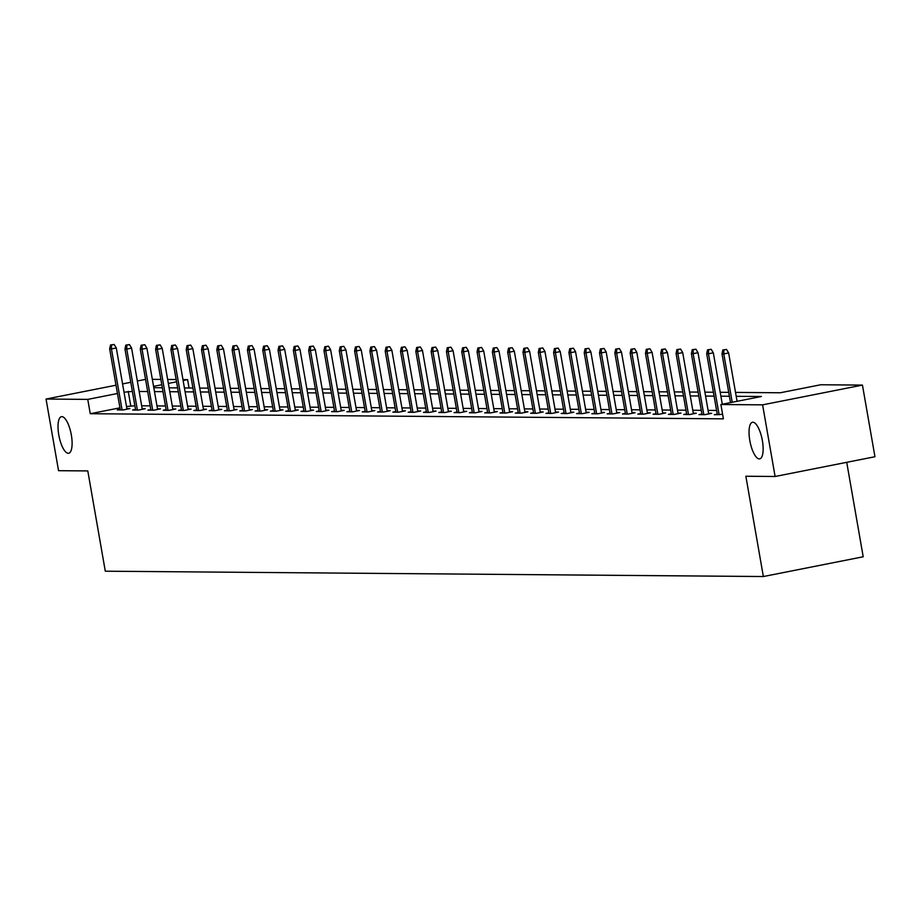 <?xml version="1.0" encoding="UTF-8"?>
<svg xmlns="http://www.w3.org/2000/svg" width="921" height="921" viewBox="0 0 921 921"><rect width="100%" height="100%" fill="white"/><g stroke="black" fill="none" stroke-linecap="round" stroke-linejoin="round"><path stroke-width="1.38" d="M749.809 440.514A18.65 6.171 78.8 0 1 752.48 422.267A18.65 6.171 78.8 0 1 762.381 440.618A18.65 6.171 78.8 0 1 759.71 458.865A18.65 6.171 78.8 0 1 749.809 440.514M58.783 434.919A18.65 6.171 78.8 0 1 61.442 416.672A18.65 6.171 78.8 0 1 71.343 435.023A18.65 6.171 78.8 0 1 68.684 453.27A18.65 6.171 78.8 0 1 58.783 434.919M846.721 462.319L863.207 556.779L763.359 576.534L105.293 571.204L87.794 470.919L58.553 470.689L46.05 399.046L116 385.208M152.345 379.348L160.853 379.417M167.657 379.475L176.164 379.544M182.957 379.602L187.608 379.636L183.118 380.523M189.058 387.983L187.608 379.636M735.522 392.404L780.26 392.772L820.738 384.759L862.447 385.093L762.6 404.849L720.901 404.515L761.379 396.502L736.201 396.306M762.6 404.849L775.102 476.491L874.95 456.735L862.447 385.093M119.949 407.842L90.258 413.713L723.399 418.836L720.901 404.515M716.596 410.455L708.088 410.386M701.284 410.329L692.776 410.259M685.972 410.202L677.465 410.133M670.672 410.075L662.153 410.006M655.361 409.96L646.853 409.891M640.049 409.833L631.541 409.764M624.737 409.707L616.23 409.638M609.437 409.58L600.929 409.511M594.126 409.454L585.618 409.385M578.814 409.338L570.306 409.269M563.514 409.212L554.995 409.143M548.202 409.085L539.694 409.016M532.891 408.959L524.383 408.889M517.579 408.843L509.071 408.774M502.279 408.717L493.771 408.648M486.967 408.59L478.46 408.521M471.656 408.464L463.148 408.394M456.356 408.348L447.836 408.279M441.044 408.222L432.536 408.153M425.732 408.095L417.225 408.026M410.421 407.968L401.913 407.899M395.121 407.853L386.601 407.784M379.809 407.727L371.301 407.658M364.497 407.6L355.99 407.531M349.186 407.473L340.678 407.404M333.886 407.347L325.378 407.289M318.574 407.232L310.066 407.163M303.262 407.105L294.755 407.036M287.962 406.978L279.443 406.909M272.651 406.852L264.143 406.783M257.339 406.737L248.831 406.668M242.027 406.61L233.52 406.541M226.727 406.483L218.219 406.414M211.416 406.357L202.908 406.288M196.104 406.242L187.596 406.173M180.804 406.115L172.285 406.046M165.492 405.988L156.984 405.919M150.181 405.862L141.673 405.793M134.869 405.747L126.511 406.541M120.214 409.327L117.278 409.903L123.161 409.949L129.907 408.613L126.879 408.59M135.525 409.454L132.589 410.029L138.472 410.075L145.219 408.74L142.179 408.717M150.825 409.569L147.89 410.156L153.784 410.202L160.53 408.866L157.491 408.843M166.137 409.695L163.201 410.282L169.096 410.329L175.842 408.993L172.803 408.97M181.449 409.822L178.513 410.398L184.396 410.444L191.142 409.12L188.103 409.085M196.749 409.949L193.824 410.524L199.707 410.57L206.454 409.235L203.414 409.212M212.06 410.064L209.125 410.651L215.019 410.697L221.765 409.361L218.726 409.338M227.372 410.19L224.436 410.778L230.331 410.824L237.077 409.488L234.038 409.465M242.684 410.317L239.748 410.893L245.631 410.95L252.377 409.615L249.338 409.58M257.984 410.444L255.059 411.019L260.942 411.065L267.689 409.73L264.649 409.707M273.295 410.57L270.36 411.146L276.254 411.192L283 409.857L279.961 409.833M288.607 410.685L285.671 411.273L291.554 411.319L298.3 409.983L295.261 409.96M303.918 410.812L300.983 411.388L306.866 411.445L313.612 410.11L310.573 410.087M319.219 410.939L316.283 411.514L322.177 411.56L328.924 410.225L325.884 410.202M334.53 411.065L331.595 411.641L337.489 411.687L344.235 410.352L341.196 410.329M349.842 411.18L346.906 411.768L352.789 411.814L359.535 410.478L356.496 410.455M365.142 411.307L362.218 411.894L368.101 411.94L374.847 410.605L371.808 410.582M380.454 411.434L377.518 412.009L383.412 412.055L390.159 410.72L387.119 410.697M395.765 411.56L392.83 412.136L398.712 412.182L405.459 410.847L402.419 410.824M411.077 411.675L408.141 412.263L414.024 412.309L420.77 410.973L417.731 410.95M426.377 411.802L423.441 412.389L429.336 412.435L436.082 411.1L433.043 411.077M441.689 411.929L438.753 412.504L444.647 412.55L451.394 411.227L448.354 411.192M457 412.055L454.065 412.631L459.947 412.677L466.694 411.342L463.654 411.319M472.3 412.171L469.376 412.758L475.259 412.804L482.005 411.468L478.966 411.445M487.612 412.297L484.676 412.884L490.571 412.93L497.317 411.595L494.278 411.572M502.924 412.424L499.988 412.999L505.882 413.057L512.629 411.722L509.589 411.687M518.235 412.55L515.3 413.126L521.182 413.172L527.929 411.837L524.889 411.814M533.535 412.677L530.611 413.253L536.494 413.299L543.24 411.963L540.201 411.94M548.847 412.792L545.911 413.379L551.806 413.425L558.552 412.09L555.513 412.067M564.159 412.919L561.223 413.494L567.106 413.552L573.852 412.217L570.813 412.194M579.459 413.045L576.534 413.621L582.417 413.667L589.164 412.332L586.124 412.309M594.77 413.172L591.835 413.748L597.729 413.794L604.475 412.458L601.436 412.435M610.082 413.287L607.146 413.874L613.041 413.92L619.787 412.585L616.748 412.562M625.394 413.414L622.458 414.001L628.341 414.047L635.087 412.712L632.048 412.689M640.694 413.541L637.769 414.116L643.652 414.162L650.399 412.827L647.359 412.804M656.005 413.667L653.07 414.243L658.964 414.289L665.71 412.953L662.671 412.93M671.317 413.782L668.381 414.369L674.264 414.415L681.01 413.08L677.971 413.057M686.629 413.909L683.693 414.496L689.576 414.542L696.322 413.207L693.283 413.184M701.929 414.036L698.993 414.611L704.887 414.657L711.634 413.333L708.594 413.299M717.24 414.162L714.305 414.738L722.605 414.312M122.562 383.919L130.782 382.284M137.344 380.995L145.553 379.36M775.102 476.491L745.86 476.249L763.359 576.534M90.258 413.713L87.76 399.392L46.05 399.046M132.371 391.413L124.013 392.219M117.451 393.509L87.76 399.392M729.397 396.249L720.89 396.18M714.097 396.122L705.578 396.053M698.786 395.995L690.278 395.926M683.474 395.88L674.966 395.811M668.162 395.754L659.655 395.685M652.862 395.627L644.355 395.558M637.551 395.5L629.043 395.431M622.239 395.385L613.731 395.316M606.939 395.259L598.42 395.19M591.627 395.132L583.12 395.063M576.316 395.005L567.808 394.936M561.004 394.89L552.496 394.821M545.704 394.764L537.185 394.695M530.392 394.637L521.885 394.568M515.081 394.51L506.573 394.441M499.769 394.384L491.261 394.315M484.469 394.269L475.961 394.2M469.157 394.142L460.65 394.073M453.846 394.015L445.338 393.946M438.546 393.889L430.026 393.82M423.234 393.774L414.726 393.704M407.922 393.647L399.415 393.578M392.611 393.52L384.103 393.451M377.311 393.394L368.803 393.325M361.999 393.279L353.491 393.209M346.687 393.152L338.18 393.083M331.387 393.025L322.868 392.956M316.076 392.899L307.568 392.83M300.764 392.783L292.256 392.714M285.452 392.657L276.945 392.588M270.152 392.53L261.645 392.461M254.841 392.404L246.333 392.334M239.529 392.277L231.021 392.208M224.229 392.162L215.71 392.093M208.917 392.035L200.41 391.966M193.606 391.909L185.098 391.839M178.294 391.782L169.786 391.713M162.994 391.667L154.475 391.598M147.682 391.54L139.175 391.471M153.795 387.695L162.315 387.764M169.107 387.822L177.615 387.891M184.419 387.948L192.926 388.017M199.73 388.075L208.238 388.144M215.03 388.19L223.538 388.259M230.342 388.317L238.85 388.386M245.654 388.443L254.161 388.512M260.954 388.57L269.473 388.639M276.265 388.685L284.773 388.754M291.577 388.812L300.085 388.881M306.889 388.938L315.396 389.007M322.189 389.065L330.708 389.134M337.5 389.18L346.008 389.249M352.812 389.307L361.32 389.376M368.112 389.433L376.631 389.502M383.424 389.56L391.932 389.629M398.735 389.675L407.243 389.744M414.047 389.802L422.555 389.871M429.347 389.928L437.866 389.997M444.659 390.055L453.167 390.124M459.97 390.182L468.478 390.251M475.282 390.297L483.79 390.366M490.582 390.423L499.09 390.492M505.894 390.55L514.402 390.619M521.205 390.677L529.713 390.746M536.506 390.792L545.025 390.861M551.817 390.918L560.325 390.988M567.129 391.045L575.637 391.114M582.44 391.172L590.948 391.241M597.741 391.287L606.248 391.356M613.052 391.413L621.56 391.483M628.364 391.54L636.872 391.609M643.664 391.667L652.183 391.736M658.976 391.782L667.483 391.851M674.287 391.909L682.795 391.978M689.599 392.035L698.106 392.104M704.899 392.162L713.418 392.231M720.21 392.288L728.718 392.358M176.556 381.824L168.347 383.447M161.785 384.748L153.565 386.371M130.736 405.712L128.238 391.379M126.983 409.2L116.299 347.988L111.441 348.944L122.079 409.949M111.476 345.007L114.169 344.477L110.497 344.995L111.476 345.007L111.441 348.944L109.668 348.932L120.317 409.926M116.299 347.988L114.169 344.477M110.497 344.995L109.668 348.932M142.283 409.327L131.599 348.115L126.741 349.071L137.39 410.064M126.787 345.133L129.481 344.592L125.797 345.122L126.787 345.133L126.741 349.071L124.98 349.059L135.629 410.052M131.599 348.115L129.481 344.592M125.797 345.122L124.98 349.059M157.595 409.442L146.911 348.23L142.053 349.197L152.702 410.19M142.087 345.248L144.793 344.719L141.109 345.248L142.087 345.248L142.053 349.197L140.291 349.186L150.929 410.179M146.911 348.23L144.793 344.719M141.109 345.248L140.291 349.186M172.906 409.569L162.223 348.357L157.364 349.324L168.013 410.317M157.399 345.375L160.104 344.845L156.42 345.375L157.399 345.375L157.364 349.324L155.603 349.301L166.241 410.305M162.223 348.357L160.104 344.845M156.42 345.375L155.603 349.301M188.218 409.695L177.534 348.483L172.676 349.439L183.314 410.444M172.711 345.502L175.404 344.972L171.732 345.49L172.711 345.502L172.676 349.439L170.903 349.427L181.552 410.421M177.534 348.483L175.404 344.972M171.732 345.49L170.903 349.427M203.518 409.822L192.834 348.61L187.976 349.566L198.625 410.559M188.022 345.628L190.716 345.087L187.032 345.617L188.022 345.628L187.976 349.566L186.215 349.554L196.864 410.547M192.834 348.61L190.716 345.087M187.032 345.617L186.215 349.554M218.83 409.937L208.146 348.725L203.288 349.692L213.937 410.685M203.322 345.755L206.028 345.214L202.344 345.743L203.322 345.755L203.288 349.692L201.526 349.681L212.164 410.674M208.146 348.725L206.028 345.214M202.344 345.743L201.526 349.681M234.141 410.064L223.458 348.852L218.599 349.819L229.248 410.812M218.634 345.87L221.328 345.34L217.655 345.87L218.634 345.87L218.599 349.819L216.826 349.796L227.475 410.801M223.458 348.852L221.328 345.34M217.655 345.87L216.826 349.796M249.441 410.19L238.758 348.978L233.911 349.934L244.549 410.939M233.946 345.997L236.639 345.467L232.955 345.985L233.946 345.997L233.911 349.934L232.138 349.922L242.787 410.927M238.758 348.978L236.639 345.467M232.955 345.985L232.138 349.922M264.753 410.317L254.069 349.105L249.211 350.061L259.86 411.065M249.246 346.123L251.951 345.582L248.267 346.112L249.246 346.123L249.211 350.061L247.45 350.049L258.099 411.042M254.069 349.105L251.951 345.582M248.267 346.112L247.45 350.049M280.065 410.444L269.381 349.22L264.523 350.187L275.172 411.18M264.557 346.25L267.263 345.709L263.579 346.238L264.557 346.25L264.523 350.187L262.761 350.176L273.399 411.169M269.381 349.22L267.263 345.709M263.579 346.238L262.761 350.176M295.376 410.559L284.693 349.347L279.834 350.314L290.472 411.307M279.869 346.365L282.563 345.836L278.89 346.365L279.869 346.365L279.834 350.314L278.061 350.291L288.71 411.296M284.693 349.347L282.563 345.836M278.89 346.365L278.061 350.291M310.676 410.685L299.993 349.473L295.134 350.429L305.784 411.434M295.18 346.492L297.874 345.962L294.19 346.48L295.18 346.492L295.134 350.429L293.373 350.417L304.022 411.422M299.993 349.473L297.874 345.962M294.19 346.48L293.373 350.417M325.988 410.812L315.304 349.6L310.446 350.556L321.095 411.56M310.481 346.618L313.186 346.077L309.502 346.607L310.481 346.618L310.446 350.556L308.685 350.544L319.322 411.537M315.304 349.6L313.186 346.077M309.502 346.607L308.685 350.544M341.3 410.939L330.616 349.727L325.758 350.682L336.407 411.675M325.792 346.745L328.486 346.204L324.814 346.733L325.792 346.745L325.758 350.682L323.985 350.671L334.634 411.664M330.616 349.727L328.486 346.204M324.814 346.733L323.985 350.671M356.6 411.054L345.928 349.842L341.069 350.809L351.707 411.802M341.104 346.86L343.798 346.331L340.125 346.86L341.104 346.86L341.069 350.809L339.296 350.797L349.945 411.791M345.928 349.842L343.798 346.331M340.125 346.86L339.296 350.797M371.911 411.18L361.228 349.968L356.369 350.936L367.019 411.929M356.404 346.987L359.109 346.457L355.425 346.975L356.404 346.987L356.369 350.936L354.608 350.913L365.257 411.917M361.228 349.968L359.109 346.457M355.425 346.975L354.608 350.913M387.223 411.307L376.539 350.095L371.681 351.051L382.33 412.055M371.716 347.113L374.421 346.584L370.737 347.102L371.716 347.113L371.681 351.051L369.92 351.039L380.557 412.032M376.539 350.095L374.421 346.584M370.737 347.102L369.92 351.039M402.535 411.434L391.851 350.222L386.993 351.177L397.63 412.171M387.027 347.24L389.721 346.699L386.049 347.229L387.027 347.24L386.993 351.177L385.22 351.166L395.869 412.159M391.851 350.222L389.721 346.699M386.049 347.229L385.22 351.166M417.835 411.549L407.151 350.337L402.293 351.304L412.942 412.297M402.339 347.355L405.033 346.826L401.349 347.355L402.339 347.355L402.293 351.304L400.531 351.292L411.18 412.286M407.151 350.337L405.033 346.826M401.349 347.355L400.531 351.292M433.146 411.675L422.463 350.464L417.604 351.431L428.253 412.424M417.639 347.482L420.344 346.952L416.66 347.482L417.639 347.482L417.604 351.431L415.843 351.408L426.481 412.412M422.463 350.464L420.344 346.952M416.66 347.482L415.843 351.408M448.458 411.802L437.774 350.59L432.916 351.546L443.565 412.55M432.951 347.608L435.645 347.079L431.972 347.597L432.951 347.608L432.916 351.546L431.143 351.534L441.792 412.527M437.774 350.59L435.645 347.079M431.972 347.597L431.143 351.534M463.77 411.929L453.086 350.717L448.228 351.672L458.865 412.666M448.262 347.735L450.956 347.194L447.284 347.724L448.262 347.735L448.228 351.672L446.455 351.661L457.104 412.654M453.086 350.717L450.956 347.194M447.284 347.724L446.455 351.661M479.07 412.044L468.386 350.832L463.528 351.799L474.177 412.792M463.574 347.85L466.268 347.321L462.584 347.85L463.574 347.85L463.528 351.799L461.766 351.787L472.415 412.781M468.386 350.832L466.268 347.321M462.584 347.85L461.766 351.787M494.381 412.171L483.698 350.959L478.839 351.926L489.488 412.919M478.874 347.977L481.579 347.447L477.895 347.977L478.874 347.977L478.839 351.926L477.078 351.903L487.716 412.907M483.698 350.959L481.579 347.447M477.895 347.977L477.078 351.903M509.693 412.297L499.009 351.085L494.151 352.041L504.789 413.045M494.186 348.103L496.88 347.574L493.207 348.092L494.186 348.103L494.151 352.041L492.378 352.029L503.027 413.034M499.009 351.085L496.88 347.574M493.207 348.092L492.378 352.029M524.993 412.424L514.309 351.212L509.463 352.167L520.1 413.172M509.497 348.23L512.191 347.689L508.507 348.219L509.497 348.23L509.463 352.167L507.69 352.156L518.339 413.149M514.309 351.212L512.191 347.689M508.507 348.219L507.69 352.156M540.305 412.55L529.621 351.327L524.763 352.294L535.412 413.287M524.797 348.357L527.503 347.816L523.819 348.345L524.797 348.357L524.763 352.294L523.001 352.283L533.65 413.276M529.621 351.327L527.503 347.816M523.819 348.345L523.001 352.283M555.616 412.666L544.933 351.454L540.074 352.421L550.723 413.414M540.109 348.472L542.814 347.942L539.13 348.472L540.109 348.472L540.074 352.421L538.313 352.398L548.951 413.402M544.933 351.454L542.814 347.942M539.13 348.472L538.313 352.398M570.928 412.792L560.244 351.58L555.386 352.536L566.024 413.541M555.421 348.599L558.114 348.069L554.442 348.587L555.421 348.599L555.386 352.536L553.613 352.524L564.262 413.529M560.244 351.58L558.114 348.069M554.442 348.587L553.613 352.524M586.228 412.919L575.544 351.707L570.686 352.662L581.335 413.667M570.732 348.725L573.426 348.184L569.742 348.714L570.732 348.725L570.686 352.662L568.925 352.651L579.574 413.644M575.544 351.707L573.426 348.184M569.742 348.714L568.925 352.651M601.54 413.045L590.856 351.834L585.998 352.789L596.647 413.782M586.032 348.852L588.738 348.311L585.054 348.84L586.032 348.852L585.998 352.789L584.236 352.778L594.874 413.771M590.856 351.834L588.738 348.311M585.054 348.84L584.236 352.778M616.851 413.161L606.168 351.949L601.309 352.916L611.958 413.909M601.344 348.967L604.038 348.437L600.365 348.967L601.344 348.967L601.309 352.916L599.536 352.904L610.186 413.897M606.168 351.949L604.038 348.437M600.365 348.967L599.536 352.904M632.151 413.287L621.468 352.075L616.621 353.042L627.259 414.036M616.656 349.094L619.349 348.564L615.677 349.082L616.656 349.094L616.621 353.042L614.848 353.019L625.497 414.024M621.468 352.075L619.349 348.564M615.677 349.082L614.848 353.019M647.463 413.414L636.779 352.202L631.921 353.157L642.57 414.162M631.956 349.22L634.661 348.691L630.977 349.209L631.956 349.22L631.921 353.157L630.16 353.146L640.809 414.139M636.779 352.202L634.661 348.691M630.977 349.209L630.16 353.146M662.775 413.541L652.091 352.329L647.233 353.284L657.882 414.277M647.267 349.347L649.973 348.806L646.289 349.335L647.267 349.347L647.233 353.284L645.471 353.273L656.109 414.266M652.091 352.329L649.973 348.806M646.289 349.335L645.471 353.273M678.086 413.656L667.403 352.444L662.544 353.411L673.182 414.404M662.579 349.462L665.273 348.932L661.6 349.462L662.579 349.462L662.544 353.411L660.771 353.399L671.421 414.392M667.403 352.444L665.273 348.932M661.6 349.462L660.771 353.399M693.386 413.782L682.703 352.57L677.844 353.537L688.494 414.531M677.891 349.589L680.584 349.059L676.9 349.589L677.891 349.589L677.844 353.537L676.083 353.514L686.732 414.519M682.703 352.57L680.584 349.059M676.9 349.589L676.083 353.514M708.698 413.909L698.014 352.697L693.156 353.652L703.805 414.657M693.191 349.715L695.896 349.186L692.212 349.704L693.191 349.715L693.156 353.652L691.395 353.641L702.032 414.634M698.014 352.697L695.896 349.186M692.212 349.704L691.395 353.641M722.294 404.238L713.326 352.824L708.468 353.779L719.117 414.772M708.502 349.842L711.196 349.301L707.524 349.83L708.502 349.842L708.468 353.779L706.695 353.768L717.344 414.761M713.326 352.824L711.196 349.301M707.524 349.83L706.695 353.768M737.076 401.314L728.638 352.939L723.779 353.906L732.218 402.27M723.814 349.957L726.508 349.427L722.835 349.957L723.814 349.957L723.779 353.906L722.006 353.894L730.514 402.615M728.638 352.939L726.508 349.427M722.835 349.957L722.006 353.894"/></g></svg>
